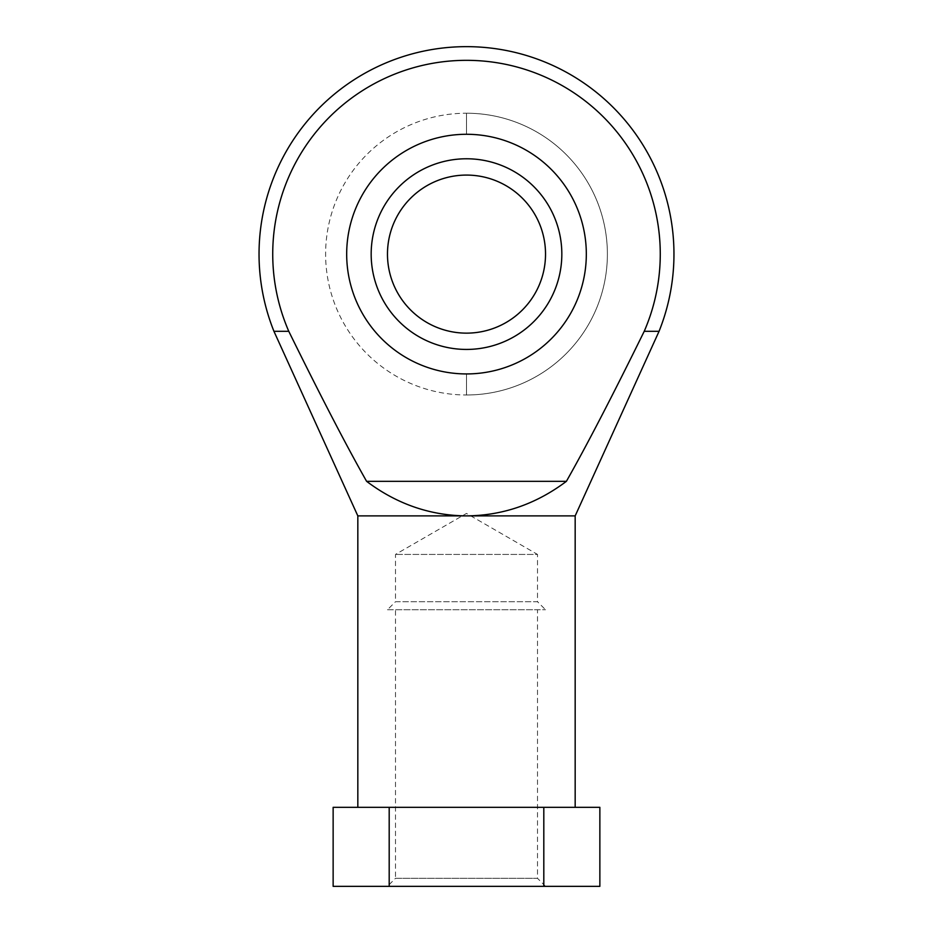 <?xml version="1.0" encoding="UTF-8"?>
<svg xmlns="http://www.w3.org/2000/svg" width="933" height="933" viewBox="0 0 933 933"><rect width="100%" height="100%" fill="white"/><g stroke="black" fill="none" stroke-linecap="round" stroke-linejoin="round"><path stroke-width="0.7" stroke-dasharray="4.67 3.5" d="M466.5 158.773A95.329 95.329 0 0 0 371.171 254.103A95.329 95.329 0 0 0 466.5 349.432A95.329 95.329 0 0 0 561.829 254.103A95.329 95.329 0 0 0 466.5 158.773M466.5 175.077A79.025 79.025 0 0 0 387.475 254.103A79.025 79.025 0 0 0 466.5 333.139A79.025 79.025 0 0 0 545.525 254.103A79.025 79.025 0 0 0 466.5 175.077M357.829 807.325L575.171 807.325L357.829 807.325M366.599 481.323C346.33 445.577 320.392 395.58 288.775 331.308A193.772 193.772 0 0 1 466.5 60.33A193.772 193.772 0 0 1 644.225 331.308C612.608 395.58 586.67 445.577 566.401 481.323C536.183 504.042 502.875 515.576 466.5 515.891C430.125 515.576 396.817 504.042 366.599 481.323L566.401 481.323M288.775 331.308L273.94 331.308M389.189 807.325L389.189 886.35L543.811 886.35L543.811 807.325L333.139 807.325M387.475 886.35L545.525 886.35L387.475 886.35L395.487 878.326L537.513 878.326L537.513 609.739L395.487 609.739L537.513 609.739M389.189 886.35L333.139 886.35M599.861 886.35L543.811 886.35M545.525 886.35L537.513 878.326L395.487 878.326L395.487 609.739M387.475 609.739L545.525 609.739L387.475 609.739L395.487 601.727L537.513 601.727L537.513 554.424L395.487 554.424L537.513 554.424L466.5 513.418L395.487 554.424L395.487 601.727L537.513 601.727L545.525 609.739M466.5 373.935L466.5 394.986L466.5 373.935A119.821 119.821 0 0 0 586.321 254.103A119.821 119.821 0 0 0 466.5 134.282A119.821 119.821 0 0 0 346.679 254.103A119.821 119.821 0 0 0 466.5 373.935M466.5 113.22L466.5 134.282L466.5 113.22A140.883 140.883 0 0 0 325.617 254.103A140.883 140.883 0 0 0 466.5 394.986A140.883 140.883 0 0 0 607.383 254.103A140.883 140.883 0 0 0 466.5 113.22A140.883 140.883 0 0 1 607.383 254.103A140.883 140.883 0 0 1 466.5 394.986A140.883 140.883 0 0 0 607.383 254.103A140.883 140.883 0 0 0 466.5 113.22M575.171 515.891L357.829 515.891M599.861 807.325L543.811 807.325M659.06 331.308L644.225 331.308"/><path stroke-width="1.4" d="M466.5 349.432A95.329 95.329 0 0 1 371.171 254.103A95.329 95.329 0 0 1 466.5 158.773A95.329 95.329 0 0 1 561.829 254.103A95.329 95.329 0 0 1 466.5 349.432M466.5 333.139A79.025 79.025 0 0 1 387.475 254.103A79.025 79.025 0 0 1 466.5 175.077A79.025 79.025 0 0 1 545.525 254.103A79.025 79.025 0 0 1 466.5 333.139M357.829 807.325L357.829 515.891L466.5 515.891C502.875 515.576 536.183 504.042 566.401 481.323C586.67 445.577 612.608 395.58 644.225 331.308L659.06 331.308L575.171 515.891L575.171 807.325M357.829 515.891L273.94 331.308L288.775 331.308C320.392 395.58 346.33 445.577 366.599 481.323C396.817 504.042 430.125 515.576 466.5 515.891L575.171 515.891M644.225 331.308A193.772 193.772 0 0 0 466.5 60.33A193.772 193.772 0 0 0 288.775 331.308M389.189 807.325L543.811 807.325L543.811 886.35L389.189 886.35L389.189 807.325L333.139 807.325L333.139 886.35L389.189 886.35M543.811 807.325L599.861 807.325L599.861 886.35L543.811 886.35M366.599 481.323L566.401 481.323M466.5 134.282A119.821 119.821 0 0 1 586.321 254.103A119.821 119.821 0 0 1 466.5 373.935A119.821 119.821 0 0 1 346.679 254.103A119.821 119.821 0 0 1 466.5 134.282M659.06 331.308A207.453 207.453 0 0 0 466.5 46.65A207.453 207.453 0 0 0 273.94 331.308"/></g></svg>
